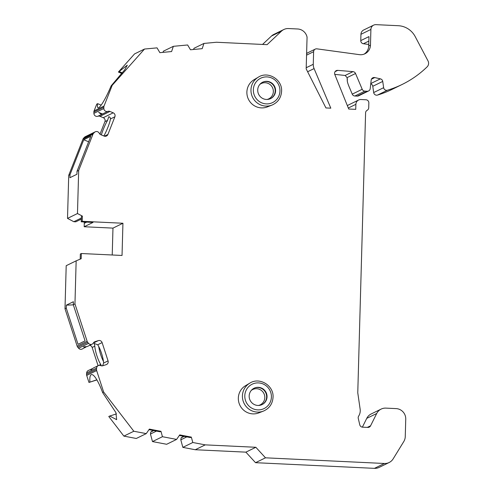 <?xml version="1.0" encoding="UTF-8"?>
<svg xmlns="http://www.w3.org/2000/svg" width="493" height="493" viewBox="0 0 493 493"><rect width="100%" height="100%" fill="white"/><g stroke="black" fill="none" stroke-linecap="round" stroke-linejoin="round"><path stroke-width="0.74" d="M334.759 74.363L345.149 75.466L347.09 77.623L347.3 80.778C347.337 82.091 348.076 84.389 349.512 87.68L352.236 94.138A3.038 2.964 -116 0 0 354.892 96.012L357.209 96.123L367.168 91.254A3.038 2.964 64 0 0 370.212 88.641L371.192 80.119A3.038 2.964 -116 0 1 374.748 77.574L380.386 78.855A3.038 2.964 -116 0 1 382.734 81.419L383.64 87.686A3.038 2.964 64 0 0 387.486 90.201A101.219 98.859 -116 0 0 402.091 84.482L392.132 89.35A101.219 98.859 -116 0 1 377.527 95.069A3.038 2.964 -116 0 1 373.682 92.555L383.64 87.686M368.585 90.965L358.627 95.827A3.038 2.964 -116 0 1 357.209 96.123M373.682 92.555L372.776 86.287A3.038 2.964 64 0 0 370.767 83.822M368.746 44.475L363.403 43.741A3.038 2.964 -116 0 1 360.765 40.605L360.944 34.313A5.059 4.942 -116 0 1 363.686 29.999L373.645 25.137A5.059 4.942 64 0 0 370.902 29.444L370.465 45.134A10.119 9.885 -116 0 1 359.391 54.649L316.937 48.85A3.038 2.964 64 0 0 313.616 51.703L313.265 64.293A10.119 9.885 64 0 0 314.078 68.589L330.809 108.17L325.928 107.936L306.178 68.872L307.065 37.172A10.119 9.885 -116 0 0 297.624 28.982L288.559 28.551A10.119 9.885 -116 0 0 283.832 29.518L273.874 34.387A10.119 9.885 -116 0 0 271.495 36.026L262.541 44.444M112.225 254.992L112.971 228.117L84.186 226.743L92.974 222.448L81.24 221.795L81.382 216.593L82.374 216.107L82.232 221.308L122.936 223.249L122.036 255.46L81.333 253.519L81.185 258.72L76.156 260.834L74.954 303.891L87.138 341.316L77.173 346.185L64.996 308.754L66.265 308.137L78.036 344.311L85.067 340.879L73.291 304.699L74.954 303.891M76.156 260.834L66.198 265.696L64.996 308.754M86.281 346.838L82.183 349.013A3.038 2.964 -116 0 1 78.603 348.231L77.752 347.226A3.038 2.964 -116 0 1 77.173 346.185M89.646 345.371A3.038 2.964 -116 0 1 92.154 347.466L98.089 365.707M103.622 391.984L102.587 392.49L115.91 412.623L116.656 419.672L109.711 416.043L108.78 416.493L123.872 436.114L133.831 431.246L103.622 391.984L96.653 370.563L86.694 375.426A3.038 2.964 -116 0 1 86.552 374.249L86.645 372.942A3.038 2.964 -116 0 1 88.284 370.496L92.388 368.665M86.694 375.426L88.98 382.451L96.887 379.937M123.872 436.114L136.296 438.48L146.255 433.618L149.367 429.101L160.983 431.32L162.437 436.706L176.611 439.411L179.723 434.894L191.339 437.112L192.794 442.498L205.217 444.871L255.849 447.28L265.493 457.818L384.417 463.482A10.119 9.885 64 0 0 393.155 458.86L403.785 441.549A10.119 9.885 64 0 0 405.258 436.576L405.745 419.142A10.119 9.885 64 0 0 396.095 408.605L385.865 408.118A10.119 9.885 64 0 0 376.707 413.504L370.576 425.804A3.038 2.964 -116 0 1 367.827 427.419L362.577 427.166A3.038 2.964 -116 0 1 359.761 424.793L358.269 418.403A3.038 2.964 -116 0 1 358.664 416.074A10.119 9.885 -116 0 0 360.143 409.178L357.807 393.044A3.038 2.964 -116 0 1 357.776 392.52L365.59 112.848A3.038 2.964 -116 0 1 367.149 110.303A3.038 2.964 64 0 0 368.715 107.757L368.85 102.926A3.038 2.964 64 0 0 365.954 99.765L360.993 99.524A5.059 4.942 64 0 0 355.884 104.325L355.743 109.354L348.717 109.021L334.802 74.48A3.038 2.964 -116 0 1 337.748 70.37L352.982 71.633A3.038 2.964 -116 0 1 355.533 73.5L362.201 89.27A3.038 2.964 64 0 0 364.851 91.143L367.168 91.254M153.064 430.444L150.778 432.053L150.445 434.031L152.479 441.574L166.652 444.279L176.611 439.411M183.421 436.237L181.134 437.846L180.802 439.824L182.835 447.367L195.253 449.739L245.884 452.149L255.534 462.687L374.458 468.35L384.417 463.482M389.143 462.514L379.185 467.376A10.119 9.885 -116 0 1 374.458 468.35M376.707 413.504L366.749 418.366A10.119 9.885 -116 0 1 371.186 413.954L381.144 409.091M366.749 418.366L362.367 427.148M347.405 105.773A5.059 4.942 -116 0 1 348.668 104.88L358.627 100.011M283.832 29.518A10.119 9.885 -116 0 0 281.454 31.164L267.089 44.66L216.464 42.25L203.942 43.433L193.983 48.302L193.589 49.479M203.942 43.433L202.192 48.665L190.483 49.775L187.63 44.974L173.345 46.324L163.386 51.192L162.992 52.369M173.345 46.324L171.595 51.555L159.88 52.665L157.033 47.864L144.511 49.047L134.552 53.916L118.4 72.046L121.845 73.494M144.511 49.047L112.188 85.338L111.153 85.844A25.303 3.624 112.8 0 1 97.99 107.77A25.303 3.624 112.8 0 1 97.682 103.659L96.757 104.115L94.083 110.9A3.038 2.964 64 0 0 93.873 112.065L103.832 107.197L103.857 108.509A3.038 2.964 64 0 0 107.844 111.375A3.038 2.964 64 0 1 109.951 111.449L113.211 112.823A3.038 2.964 64 0 1 114.881 116.779L107.93 134.441A3.038 2.964 64 0 1 104.06 136.062L100.8 134.694A3.038 2.964 64 0 1 99.241 133.221A3.038 2.964 64 0 0 94.453 132.395L93.553 133.313A3.038 2.964 64 0 0 92.918 134.299L78.677 170.467L77.475 213.524L82.374 216.107M99.987 134.182L104.923 121.642A3.038 2.964 64 0 0 103.253 117.685L99.993 116.317A3.038 2.964 64 0 0 97.885 116.243A3.038 2.964 64 0 1 93.898 113.372L93.873 112.065M95.254 131.816L85.295 136.678A3.038 2.964 64 0 0 84.494 137.257L94.453 132.395M81.314 219.12L75.805 221.807L73.821 221.714L67.516 218.393L68.718 175.335L82.96 139.162A3.038 2.964 64 0 1 83.594 138.182L84.494 137.257M84.106 222.016A4.049 3.956 -116 0 1 84.278 223.311L84.186 226.743M347.355 78.825L347.232 80.944M360.765 40.605L368.967 36.599L368.702 45.997L370.465 45.134M402.091 84.482A101.219 98.859 -116 0 0 427.111 66.869A5.059 4.942 64 0 0 428.004 60.892L415.198 36.593A20.244 19.769 64 0 0 398.282 25.71L376.005 24.65A5.059 4.942 64 0 0 373.645 25.137M133.831 431.246L146.255 433.618M96.653 370.563A3.038 2.964 -116 0 1 96.511 369.38L96.603 368.08A3.038 2.964 -116 0 1 100.745 365.596A3.038 2.964 -116 0 0 102.846 365.726L106.174 364.666A3.038 2.964 -116 0 0 108.066 360.882L102.113 342.604A3.038 2.964 -116 0 0 98.347 340.614L95.02 341.674A3.038 2.964 -116 0 0 93.387 342.992A3.038 2.964 -116 0 1 88.561 343.362L87.711 342.358A3.038 2.964 -116 0 1 87.138 341.316M112.188 85.338L104.041 106.038A3.038 2.964 64 0 0 103.832 107.197M263.447 411.082L258.813 412.894A15.184 14.827 -116 0 1 238.335 398.067A15.184 14.827 -116 0 1 245.52 385.699L249.803 383.153A15.591 15.228 -116 0 0 242.42 395.861A15.591 15.228 64 0 0 263.447 411.082C269.369 408.457 272.574 403.853 273.042 397.272C273.923 385.489 259.46 376.751 249.803 383.153M271.994 105.089L267.36 106.901A15.184 14.827 -116 0 1 246.882 92.08A15.184 14.827 -116 0 1 254.068 79.706L258.35 77.167A15.591 15.228 -116 0 0 250.968 89.868A15.591 15.228 64 0 0 271.994 105.089C277.916 102.464 281.115 97.861 281.589 91.279C282.471 79.496 268.007 70.758 258.35 77.167M249.168 395.965A9.108 8.899 64 0 0 262.103 404.58A9.108 8.899 64 0 0 267.04 396.816A9.108 8.899 -116 0 0 254.105 388.207A9.108 8.899 -116 0 0 249.168 395.965M261.906 404.673A9.108 8.899 64 0 0 266.651 397.007A9.108 8.899 -116 0 0 253.913 388.305M251.245 390.45A8.529 8.332 -116 0 1 264.803 397.605A8.529 8.332 64 0 1 258.579 405.456M257.716 89.972A9.108 8.899 64 0 0 270.651 98.588A9.108 8.899 64 0 0 275.587 90.829A9.108 8.899 -116 0 0 262.652 82.214A9.108 8.899 -116 0 0 257.716 89.972M270.454 98.68A9.108 8.899 64 0 0 275.199 91.02A9.108 8.899 -116 0 0 262.461 82.313M259.793 84.457A8.529 8.332 -116 0 1 273.35 91.612A8.529 8.332 64 0 1 267.126 99.463M255.534 462.687L265.493 457.818M245.884 452.149L255.849 447.28M195.253 449.739L205.217 444.871M192.794 442.498L182.835 447.367M162.437 436.706L152.479 441.574M148.978 429.668L160.046 431.776L160.983 431.32M150.445 434.031L156.46 431.092M150.778 432.053L153.785 430.58M109.711 416.043L116.459 413.892M88.98 382.451L96.813 379.801M89.911 381.995A25.303 5.38 72.4 0 1 91.359 374.612A25.303 5.38 72.4 0 1 102.587 392.49M85.363 347.46L83.551 346.844L87.206 346.561L92.142 344.151M98.243 365.627L93.306 368.043L90.915 369.996L91.464 368.943M98.748 346.567A12.146 2.582 -107.6 0 0 103.481 361.443M102.599 365.794L103.635 363.045A12.146 2.582 -107.6 0 0 97.688 344.767L94.206 343.461L94.822 346.166A12.146 2.582 -107.6 0 0 100.775 364.444L101.367 365.8M66.265 308.137L66.345 305.149L73.346 304.865M73.291 304.699L73.377 301.716L66.345 305.149M67.516 218.393L77.475 213.524M68.718 175.335L69.988 174.713L69.907 177.702L76.939 174.263L77.019 171.281L78.677 170.467M73.821 221.714L81.345 218.035M82.232 221.308L81.24 221.795M112.971 228.117L122.936 223.249M81.333 253.519L80.341 254.006L80.199 259.139M77.019 171.281L90.78 136.314L83.748 139.753L69.988 174.713M101.355 134.922A12.146 1.738 112.8 0 1 107.591 120.341L108.7 116.792C109.729 116.816 110.315 117.531 110.457 118.942A12.146 1.738 112.8 0 1 103.863 135.982M109.218 116.841L108.7 116.792M107.844 111.375L101.509 114.468L98.643 112.386L102.501 114.006M88.623 141.805L83.748 139.753M118.4 72.046L127.274 65.187L124.735 69.796L111.153 85.844M306.597 53.903A3.038 2.964 -116 0 1 307.842 52.739L315.261 49.115M119.331 71.59L122.356 72.865M97.682 103.659L101.145 105.12M179.335 435.461L190.403 437.574L191.339 437.112M180.802 439.824L186.816 436.884M181.134 437.846L184.136 436.379M364.08 54.144A10.119 9.885 64 0 0 368.702 45.997M363.403 43.741L368.844 41.085M360.944 34.313L370.902 29.444M244.799 395.762A13.564 13.249 64 0 0 257.728 409.88A13.564 13.249 64 0 0 271.409 397.025A13.564 13.249 -116 0 0 258.48 382.907A13.564 13.249 -116 0 0 244.799 395.762M253.347 89.769A13.564 13.249 64 0 0 266.275 103.887A13.564 13.249 64 0 0 279.956 91.032A13.564 13.249 -116 0 0 267.027 76.914A13.564 13.249 -116 0 0 253.347 89.769M367.316 427.394L370.576 425.804M77.752 347.226L87.711 342.358M78.603 348.231L88.561 343.362M94.262 342.043L95.02 341.674M86.645 372.942L96.603 368.08M98.717 365.449L100.775 364.444M103.635 363.045L108.066 360.882M92.154 347.466L94.822 346.166M97.688 344.767L102.113 342.604M93.343 343.06L98.347 340.614M84.278 223.311L86.657 222.146M82.96 139.162L92.918 134.299M94.083 110.9L104.041 106.038M83.594 138.182L93.553 133.313M104.374 136.179L107.93 134.441M104.923 121.642L107.591 120.341M110.457 118.942L114.881 116.779M103.253 117.685L113.211 112.823M99.993 116.317L109.951 111.449M97.885 116.243L101.509 114.468M93.898 113.372L103.857 108.509M281.454 31.164L271.495 36.026M355.884 104.325L348.311 108.022M335.067 71.676L337.748 70.37M345.149 75.466L352.982 71.633M347.09 77.623L355.533 73.5M362.201 89.27L352.236 94.138M306.56 55.148L313.616 51.703M313.265 64.293L306.208 67.738M314.078 68.589L307.626 71.744M364.851 91.143L354.892 96.012M371.451 79.182L374.748 77.574M370.798 83.545L380.386 78.855M372.776 86.287L382.734 81.419M377.527 95.069L387.486 90.201M86.552 374.249L96.511 369.38M347.238 80.877L347.306 78.572"/></g></svg>
